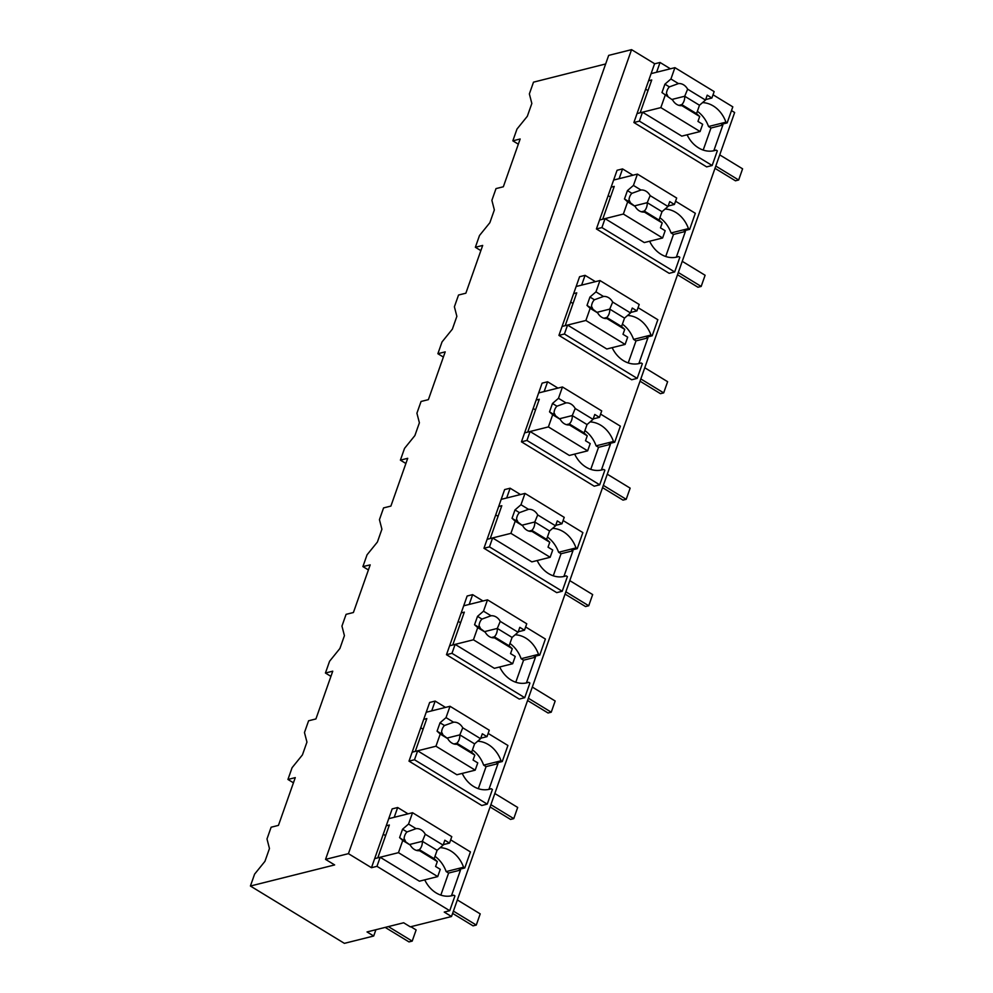 <?xml version="1.0" encoding="UTF-8"?>
<svg xmlns="http://www.w3.org/2000/svg" width="993" height="993" viewBox="0 0 993 993"><rect width="100%" height="100%" fill="white"/><g stroke="black" fill="none" stroke-linecap="round" stroke-linejoin="round"><path stroke-width="1.49" d="M373.691 936.014L367.025 931.943L403.642 922.77L410.308 926.841L451.505 916.527L444.231 912.083L449.73 910.705L376.968 866.33L371.469 867.708L348.431 853.657L325.543 859.379L334.641 864.928L250.41 886.029L344.397 943.35L373.691 936.014L375.913 929.721M250.41 886.029L254.605 874.125L264.945 861.341L269.463 848.531L266.993 838.961L271.126 827.219L278.45 825.382L295.269 777.618L287.945 779.455L292.091 767.688L302.431 754.903L306.949 742.094L304.466 732.524L308.6 720.781L315.923 718.944L332.754 671.181L325.431 673.018L329.577 661.251L339.916 648.466L344.422 635.657L341.952 626.087L346.085 614.344L353.409 612.52L370.19 564.88L362.904 566.581L367.05 554.814L377.402 542.029L381.908 529.219L379.438 519.649L383.571 507.907L390.894 506.082L407.713 458.307L400.39 460.144L404.536 448.377L414.875 435.592L419.394 422.782L416.911 413.212L421.057 401.47L428.38 399.645L445.199 351.87L437.876 353.707L442.022 341.94L452.361 329.155L456.867 316.345L454.397 306.775L458.53 295.033L465.854 293.208L482.685 245.432L475.362 247.269L479.495 235.502L489.847 222.717L494.353 209.908L491.883 200.338L496.016 188.596L503.339 186.771L511.606 163.299L520.158 138.995L512.835 140.832L516.981 129.065L527.32 116.28L531.838 103.471L529.368 93.901L533.502 82.158L605.656 63.962M325.543 859.379L608.672 55.385L631.56 49.65L654.747 63.788M451.505 916.527L734.646 112.519L731.493 110.595M348.431 853.657L631.56 49.65M371.469 867.708L392.173 808.898L397.672 807.52L408.036 813.85M451.467 895.736L460.491 870.079L459.287 869.347L464.774 867.969L463.57 867.224L446.167 871.581A28.946 23.348 75.9 0 0 434.984 856.351M563.912 576.424L572.949 550.767L571.732 550.035L577.218 548.657L582.879 532.596L563.105 520.531M562.224 591.257L489.462 546.882L483.963 548.26L556.725 592.635L562.224 591.257L567.388 576.598L566.171 575.853L562.795 576.697M483.963 548.26L504.63 489.586L510.117 488.208L520.481 494.539M601.398 469.987L610.422 444.33L609.218 443.598L614.704 442.22L620.364 426.158L600.591 414.093M599.698 484.82L526.935 440.445L521.449 441.823L594.211 486.198L599.698 484.82L604.874 470.161L603.657 469.416L600.281 470.26M521.449 441.823L542.104 383.149L547.602 381.784L557.967 388.102M488.953 789.298L497.977 763.642L496.761 762.909L502.259 761.532L507.919 745.47L488.134 733.405M487.253 804.131L414.491 759.757L409.004 761.135L481.766 805.509L487.253 804.131L492.416 789.472L491.212 788.727L487.836 789.572M409.004 761.135L429.659 702.461L435.157 701.083L445.509 707.413M526.427 682.861L535.463 657.205L534.246 656.472L539.745 655.095L545.393 639.033L525.62 626.968M524.738 697.694L451.976 653.32L446.478 654.697L519.252 699.072L524.738 697.694L529.902 683.035L528.686 682.29L525.309 683.134M446.478 654.697L467.144 596.023L472.631 594.646L482.995 600.976M674.669 271.945L601.907 227.571L596.408 228.949L669.17 273.323L674.669 271.945L679.833 257.286L678.616 256.542L675.24 257.386M596.408 228.949L617.075 170.275L622.561 168.909L632.926 175.227M676.357 257.113L685.393 231.456L684.177 230.724L689.676 229.346L695.323 213.284L675.55 201.219M637.183 378.383L564.421 334.008L558.935 335.386L631.697 379.76L637.183 378.383L642.347 363.723L641.143 362.979L637.754 363.823M558.935 335.386L579.589 276.712L585.076 275.346L595.44 281.664M638.871 363.55L647.908 337.893L646.691 337.161L652.19 335.783L657.85 319.721L638.065 307.656M713.843 150.675L722.879 125.019L721.663 124.286L727.149 122.909L725.945 122.164L708.543 126.521A28.946 23.348 75.9 0 0 697.359 111.29M712.155 165.508L639.393 121.134L633.894 122.511L706.656 166.886L712.155 165.508L717.318 150.849L716.102 150.104L712.726 150.948M633.894 122.511L654.548 63.837L660.047 62.472L670.412 68.79M449.73 910.705L454.943 895.897L453.727 895.165L450.35 896.009M376.968 866.33L380.158 857.257L419.406 881.188L437.714 876.596L398.466 852.664L377.787 857.84L389.355 825.022L386.227 825.804M424.731 879.848A28.946 23.348 75.9 0 0 452.051 895.661A28.946 23.348 75.9 0 0 453.727 895.165M380.158 857.257L374.671 858.622M460.491 870.079L448.6 873.058L446.167 871.581M440.83 895.115L448.6 873.058M464.774 867.969L470.434 851.907L450.661 839.842M397.672 807.52L394.221 817.301L388.735 818.679L412.542 812.721L408.545 824.053L416.079 828.646L407.006 831.948A11.171 9.011 75.9 0 0 404.064 840.326M463.57 867.224A28.946 23.348 75.9 0 0 440.16 847.674M512.835 140.832L518.334 144.184M722.879 125.019L710.976 128.01L708.543 126.521M703.205 150.067L710.976 128.01M639.393 121.134L642.533 112.197L637.047 113.574M665.136 95.44L660.841 107.604L700.09 131.548L702.647 124.274L697.967 121.419L699.693 116.516L681.856 105.63A11.184 9.024 75.9 0 1 672.658 100.032L661.971 92.548L664.925 84.169L670.92 78.993L674.917 67.661L651.11 73.619L656.609 72.241L660.047 62.472M713.036 94.782L732.809 106.847L727.149 122.909M725.945 122.164A28.946 23.348 75.9 0 0 702.535 102.614M687.106 134.8A28.946 23.348 75.9 0 0 714.439 150.613A28.946 23.348 75.9 0 0 716.102 150.104M642.533 112.197L681.781 136.128L700.09 131.548M287.945 779.455L293.444 782.807M502.259 761.532L501.043 760.787L483.653 765.144A28.946 23.348 75.9 0 0 472.469 749.914M497.977 763.642L486.074 766.621L483.653 765.144M478.316 788.678L486.074 766.621M414.491 759.757L417.643 750.82L412.145 752.185M435.157 701.083L431.707 710.864L426.22 712.242L450.015 706.284L446.031 717.616L453.565 722.209L444.492 725.511A11.171 9.011 75.9 0 0 441.537 733.889L447.769 738.655A11.184 9.024 75.9 0 0 456.954 744.254L474.803 755.139L471.638 752.247L474.592 743.869L480.587 738.693L482.313 733.79L487.004 736.645L480.761 738.196M501.043 760.787A28.946 23.348 75.9 0 0 477.645 741.237M462.217 773.41A28.946 23.348 75.9 0 0 489.537 789.224A28.946 23.348 75.9 0 0 491.212 788.727M417.643 750.82L456.879 774.751L475.2 770.158L435.952 746.227L415.273 751.403L426.829 718.584L423.713 719.366M325.431 673.018L330.93 676.37M539.745 655.095L538.529 654.35L521.139 658.707A28.946 23.348 75.9 0 0 509.943 643.476M535.463 657.205L523.559 660.184L521.139 658.707M515.789 682.253L523.559 660.184M451.976 653.32L455.129 644.383L449.63 645.748M472.631 594.646L469.192 604.427L463.694 605.804L487.501 599.846L483.504 611.179L491.038 615.772L481.965 619.073A11.171 9.011 75.9 0 0 479.023 627.452L485.254 632.218A11.184 9.024 75.9 0 0 494.44 637.816L512.276 648.702L509.124 645.81L512.078 637.432L518.073 632.256L519.798 627.353L524.478 630.207L518.247 631.771M538.529 654.35A28.946 23.348 75.9 0 0 515.119 634.8M499.69 666.973A28.946 23.348 75.9 0 0 527.022 682.787A28.946 23.348 75.9 0 0 528.686 682.29M455.129 644.383L494.365 668.314L512.673 663.721L473.438 639.79L452.758 644.966L464.314 612.147L461.186 612.929M362.904 566.581L368.403 569.932M577.218 548.657L576.014 547.913L558.612 552.269A28.946 23.348 75.9 0 0 547.428 537.039M572.949 550.767L561.045 553.746L558.612 552.269M553.275 575.816L561.045 553.746M489.462 546.882L492.602 537.945L487.116 539.311M510.117 488.208L506.678 497.989L501.18 499.367L524.987 493.409L520.99 504.742L528.524 509.335L519.451 512.636A11.171 9.011 75.9 0 0 516.509 521.015L522.74 525.781A11.184 9.024 75.9 0 0 531.925 531.379L549.762 542.265L546.609 539.373L549.563 530.994L555.559 525.818L557.284 520.915L561.964 523.77L555.732 525.334M576.014 547.913A28.946 23.348 75.9 0 0 552.604 528.363M537.176 560.536A28.946 23.348 75.9 0 0 564.508 576.35A28.946 23.348 75.9 0 0 566.171 575.853M492.602 537.945L531.851 561.877L550.159 557.284L510.911 533.353L490.244 538.529L501.8 505.71L498.672 506.492M400.39 460.144L405.889 463.495M614.704 442.22L613.488 441.475L596.098 445.832A28.946 23.348 75.9 0 0 584.914 430.602M610.422 444.33L598.531 447.322L596.098 445.832M590.761 469.379L598.531 447.322M526.935 440.445L530.088 431.508L524.589 432.874M547.602 381.784L544.152 391.552L538.665 392.93L562.46 386.972L558.476 398.305L566.01 402.897L556.936 406.199A11.171 9.011 75.9 0 0 553.995 414.577L560.213 419.344A11.184 9.024 75.9 0 0 569.399 424.942L587.248 435.828L584.083 432.936L587.037 424.557L593.032 419.381L594.77 414.478L599.449 417.333L593.206 418.897M613.488 441.475A28.946 23.348 75.9 0 0 590.09 421.926M574.662 454.099A28.946 23.348 75.9 0 0 601.981 469.912A28.946 23.348 75.9 0 0 603.657 469.416M530.088 431.508L569.337 455.439L587.645 450.847L548.397 426.916L527.717 432.092L539.286 399.273L536.158 400.055M437.876 353.707L443.374 357.058M652.19 335.783L650.974 335.038L633.584 339.395A28.946 23.348 75.9 0 0 622.4 324.165M647.908 337.893L636.004 340.884L633.584 339.395M628.234 362.941L636.004 340.884M564.421 334.008L567.574 325.071L562.075 326.449M585.076 275.346L581.637 285.115L576.151 286.493L599.946 280.535L595.961 291.868L603.496 296.46L594.422 299.762A11.171 9.011 75.9 0 0 591.468 308.14L597.699 312.907A11.184 9.024 75.9 0 0 606.884 318.505L624.734 329.391L621.568 326.511L624.523 318.12L630.518 312.944L632.243 308.041L636.923 310.896L630.692 312.46M650.974 335.038A28.946 23.348 75.9 0 0 627.564 315.489M612.147 347.662A28.946 23.348 75.9 0 0 639.467 363.475A28.946 23.348 75.9 0 0 641.143 362.979M567.574 325.071L606.81 349.002L625.118 344.422L585.882 320.478L565.203 325.654L576.759 292.836L573.631 293.618M475.362 247.269L480.848 250.621M689.676 229.346L688.459 228.601L671.069 232.958A28.946 23.348 75.9 0 0 659.873 217.728M685.393 231.456L673.49 234.447L671.069 232.958M665.72 256.504L673.49 234.447M601.907 227.571L605.047 218.634L599.561 220.012M622.561 168.909L619.123 178.678L613.624 180.056L637.432 174.098L633.435 185.43L640.969 190.023L631.896 193.325A11.171 9.011 75.9 0 0 628.954 201.703L635.185 206.47A11.184 9.024 75.9 0 0 644.37 212.068L662.207 222.953L659.054 220.074L662.008 211.683L668.004 206.507L669.729 201.604L674.408 204.459L668.177 206.023M688.459 228.601A28.946 23.348 75.9 0 0 665.049 209.051M649.621 241.237A28.946 23.348 75.9 0 0 676.953 257.038A28.946 23.348 75.9 0 0 678.616 256.542M605.047 218.634L644.296 242.565L662.604 237.985L623.356 214.041L602.689 219.217L614.245 186.399L611.117 187.18M385.185 927.4L408.992 941.91L412.194 941.116L416.129 929.932L410.841 926.705M388.387 926.593L412.194 941.116M452.609 913.386L473.065 925.861L476.28 925.054L480.215 913.883L457.351 899.943M453.416 911.115L476.28 925.054M490.095 806.949L510.551 819.424L513.753 818.629L517.688 807.446L494.824 793.506M490.89 804.678L513.753 818.629M527.581 700.512L548.037 712.986L551.239 712.192L555.174 701.008L532.31 687.069M528.375 698.24L551.239 712.192M565.054 594.075L585.522 606.549L588.725 605.755L592.66 594.571L569.796 580.632M565.861 591.803L588.725 605.755M602.54 487.637L622.996 500.112L626.198 499.318L630.145 488.134L607.282 474.195M603.347 485.366L626.198 499.318M640.026 381.2L660.482 393.675L663.684 392.88L667.619 381.697L644.755 367.758M640.82 378.929L663.684 392.88M677.511 274.763L697.967 287.238L701.17 286.443L705.104 275.26L682.241 261.32M678.306 272.492L701.17 286.443M714.985 168.326L735.453 180.8L738.655 180.006L742.59 168.822L719.726 154.883M715.792 166.054L738.655 180.006M398.466 852.664L402.748 840.5L410.283 845.093A11.184 9.024 75.9 0 0 419.48 850.691L437.317 861.576L434.164 858.684L437.106 850.306L443.114 845.13L444.839 840.227L449.519 843.082L443.275 844.633M437.317 861.576L435.592 866.479L440.271 869.334L437.714 876.596M410.283 845.093L399.596 837.608L402.55 829.229L408.545 824.053M402.748 840.5L399.596 837.608M412.542 812.721L451.778 836.652L449.519 843.082M443.114 845.13L425.265 834.244L422.348 841.307A11.171 9.011 -104.1 0 1 419.394 849.673L419.48 850.691L419.394 849.685L434.164 858.684M404.089 838.588A11.184 9.024 -104.1 0 1 404.585 839.42A11.184 9.024 -104.1 0 1 405.504 841.481M402.55 829.229L407.006 831.948M425.265 834.244A11.184 9.024 75.9 0 0 416.079 828.646M383.261 834.232L385.607 835.659M409.501 844.522L422.335 841.307L437.106 850.306M435.952 746.227L440.234 734.063L447.769 738.655M474.803 755.139L473.065 760.042L477.757 762.897L475.2 770.158M440.234 734.063L437.081 731.171L441.537 733.889M437.081 731.171L440.036 722.792L446.031 717.616M450.015 706.284L489.264 730.215L487.004 736.645M453.975 743.968L456.879 743.248L456.954 744.254L456.879 743.248L471.638 752.247M441.575 732.151A11.184 9.024 -104.1 0 1 442.071 732.983A11.184 9.024 -104.1 0 1 442.977 735.043M440.036 722.792L444.492 725.511M453.565 722.209A11.184 9.024 75.9 0 1 462.75 727.807L480.587 738.693M420.734 727.795L423.08 729.222M462.75 727.807L459.833 734.87L474.592 743.869M446.987 738.084L459.821 734.87A11.171 9.011 -104.1 0 1 456.867 743.236M473.438 639.79L477.72 627.626L485.254 632.218M512.276 648.702L510.551 653.605L515.23 656.46L512.673 663.721M477.72 627.626L474.567 624.734L479.023 627.452M474.567 624.734L477.509 616.355L483.504 611.179M487.501 599.846L526.749 623.778L524.478 630.207M518.073 632.256L500.236 621.37L497.307 628.432A11.171 9.011 -104.1 0 1 494.353 636.798L494.44 637.816L494.353 636.811L509.124 645.81M479.06 625.714A11.184 9.024 -104.1 0 1 479.557 626.558A11.184 9.024 -104.1 0 1 480.463 628.606M477.509 616.355L481.977 619.073M500.236 621.37A11.184 9.024 75.9 0 0 491.038 615.772M458.22 621.357L460.566 622.785M484.46 631.647L497.307 628.432L512.078 637.432M510.911 533.353L515.206 521.188L522.74 525.781M549.762 542.265L548.037 547.168L552.716 550.023L550.159 557.284M515.206 521.188L512.04 518.296L516.497 521.015M512.04 518.296L514.995 509.918L520.99 504.742M524.987 493.409L564.223 517.341L561.964 523.77M555.559 525.818L537.709 514.933L534.793 521.995A11.171 9.011 -104.1 0 1 531.838 530.361L531.925 531.379L531.838 530.374L546.609 539.373M516.534 519.277A11.184 9.024 -104.1 0 1 517.043 520.121A11.184 9.024 -104.1 0 1 517.949 522.169M514.995 509.918L519.451 512.636M537.709 514.933A11.184 9.024 75.9 0 0 528.524 509.335M495.706 514.92L498.052 516.348M521.946 525.21L534.78 521.995L549.563 530.994M548.397 426.916L552.679 414.751L560.213 419.344M587.248 435.828L585.522 440.731L590.202 443.586L587.645 450.847M552.679 414.751L549.526 411.859L553.982 414.577M549.526 411.859L552.48 403.481L558.476 398.305M562.46 386.972L601.708 410.903L599.449 417.333M593.032 419.381L575.195 408.495L572.278 415.558A11.171 9.011 -104.1 0 1 569.324 423.937L569.399 424.942L569.324 423.937L584.083 432.936M554.02 412.84A11.184 9.024 -104.1 0 1 554.516 413.684A11.184 9.024 -104.1 0 1 555.422 415.732M552.48 403.481L556.936 406.199M575.195 408.495A11.184 9.024 75.9 0 0 566.01 402.897M533.191 408.483L535.537 409.91M559.431 418.773L572.266 415.558L587.037 424.557M585.882 320.478L590.165 308.314L597.699 312.907M624.734 329.391L622.996 334.293L627.675 337.148L625.118 344.422M590.165 308.314L587.012 305.422L591.468 308.14M587.012 305.422L589.954 297.044L595.961 291.868M599.946 280.535L639.194 304.466L636.923 310.896M630.518 312.944L612.681 302.058L609.752 309.121A11.171 9.011 -104.1 0 1 606.797 317.499L606.884 318.505L606.81 317.499L621.568 326.511M591.505 306.403A11.184 9.024 -104.1 0 1 592.002 307.247A11.184 9.024 -104.1 0 1 592.908 309.295M589.954 297.044L594.422 299.762M612.681 302.058A11.184 9.024 75.9 0 0 603.496 296.46M570.665 302.046L573.011 303.473M596.917 312.336L609.752 309.121L624.523 318.12M623.356 214.041L627.65 201.877L635.185 206.47M662.207 222.953L660.482 227.856L665.161 230.711L662.604 237.985M627.65 201.877L624.485 198.985L628.954 201.703M624.485 198.985L627.439 190.606L633.435 185.43M637.432 174.098L676.68 198.029L674.408 204.459M668.004 206.507L650.154 195.621L647.237 202.684A11.171 9.011 -104.1 0 1 644.283 211.062L644.37 212.068L644.283 211.062L659.054 220.074M628.979 199.965A11.184 9.024 -104.1 0 1 629.488 200.809A11.184 9.024 -104.1 0 1 630.394 202.857M627.439 190.606L631.908 193.337M650.154 195.621A11.184 9.024 75.9 0 0 640.969 190.023M608.15 195.609L610.496 197.036M634.39 205.899L647.237 202.684L662.008 211.683M672.658 100.032L661.971 92.548M660.841 107.604L640.162 112.792L651.731 79.961L648.603 80.743M674.917 67.661L714.153 91.592L711.894 98.022L705.651 99.585M670.92 78.993L678.455 83.586A11.184 9.024 75.9 0 1 687.64 89.184L705.489 100.07L699.482 105.246L696.54 113.636L699.693 116.516M705.489 100.07L707.215 95.167L711.894 98.022M687.64 89.184L684.723 96.247A11.171 9.011 -104.1 0 1 681.769 104.625L681.856 105.63L681.769 104.625L696.54 113.636M666.464 93.528A11.184 9.024 -104.1 0 1 666.961 94.372A11.184 9.024 -104.1 0 1 667.879 96.42M664.925 84.169L669.381 86.9A11.171 9.011 75.9 0 0 666.44 95.266M678.455 83.586L669.381 86.888M645.636 89.171L647.982 90.599M671.876 99.461L684.711 96.247L699.482 105.246M416.489 850.405L419.394 849.685M491.461 637.531L494.353 636.811M528.946 531.094L531.838 530.374M566.42 424.656L569.324 423.937M603.905 318.219L606.81 317.499M641.391 211.794L644.283 211.062M678.864 105.357L681.769 104.625"/></g></svg>
